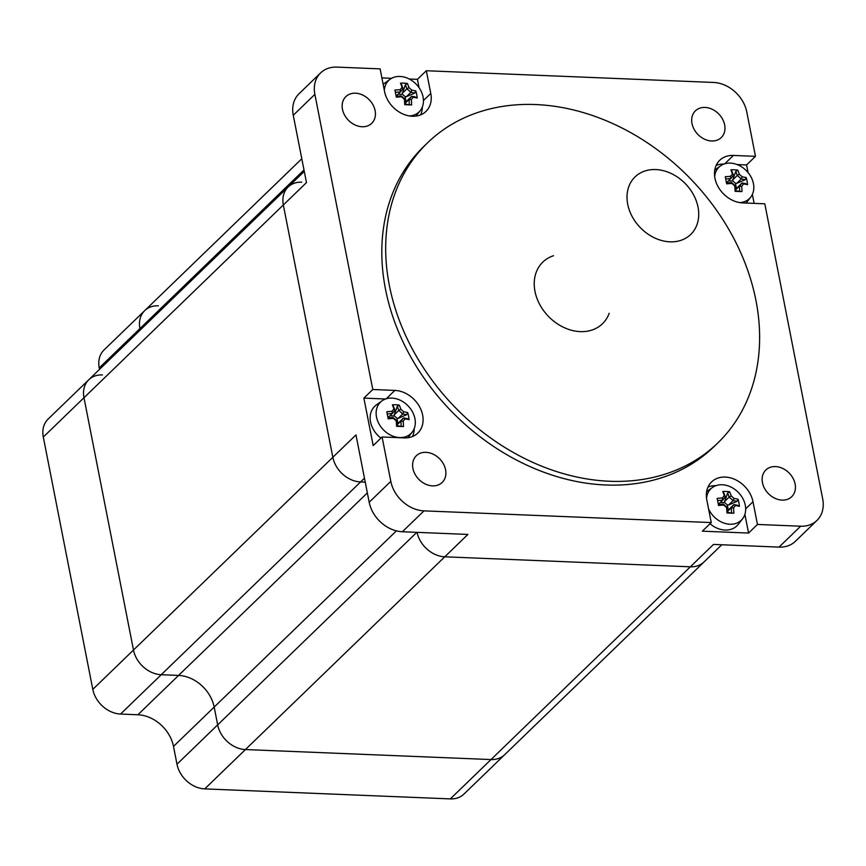 <?xml version="1.0" encoding="UTF-8"?>
<svg xmlns="http://www.w3.org/2000/svg" width="866" height="866" viewBox="0 0 866 866"><rect width="100%" height="100%" fill="white"/><g stroke="black" fill="none" stroke-linecap="round" stroke-linejoin="round"><path stroke-width="1.3" d="M609.177 313.286A42.899 33.709 -134 0 1 602.465 323.754A42.899 33.709 -134 0 1 580.242 331.624A42.899 33.709 -134 0 1 539.767 304.551A42.899 33.709 -134 0 1 542.83 262.084A42.899 33.709 -134 0 1 553.526 255.73M304.28 171.403L288.151 186.991A26.305 20.676 46 0 0 283.334 204.971A26.305 20.676 -134 0 1 288.151 186.991A26.305 20.676 -134 0 1 301.779 182.174M409.228 79.023L417.423 79.347L426.321 70.741L713.584 82.454A31.457 24.724 -134 0 1 746.773 111.952L755.477 156.335L733.383 155.436A26.305 20.676 -134 0 0 719.754 160.253A26.305 20.676 -134 0 0 717.871 186.298A26.305 20.676 -134 0 0 742.692 202.904L764.797 203.802L822.7 498.957A31.457 24.724 -134 0 1 816.941 520.444A31.457 24.724 -134 0 1 800.649 526.214L757.458 524.45L748.56 533.055L702.358 531.172L711.257 522.566L423.994 510.864A31.457 24.724 -134 0 1 390.804 481.355L369.187 502.258L355.98 434.916L332.836 457.291A26.305 20.676 46 0 0 360.592 481.961L365.246 482.156L360.592 481.961A26.305 20.676 -134 0 1 332.836 457.291L283.334 204.971L306.477 182.596L293.26 115.254L314.878 94.362A31.457 24.724 -134 0 1 320.626 72.874A31.457 24.724 -134 0 1 336.928 67.104L380.12 68.869L384.569 91.569A26.305 20.676 -134 0 0 402.03 113.576A26.305 20.676 -134 0 0 425.964 111.422A26.305 20.676 -134 0 0 430.781 93.452L423.452 100.532M390.804 481.355L382.09 436.984L373.192 445.589L363.882 398.111L372.781 389.505L314.878 94.362M800.649 526.214L779.032 547.106L713.497 544.433L690.354 566.808A26.305 20.676 46 0 0 703.982 561.991A26.305 20.676 -134 0 1 690.354 566.808L444.778 556.806A26.305 20.676 -134 0 1 417.066 532.363A26.305 20.676 46 0 0 444.778 556.806L467.911 534.43L402.376 531.756L423.994 510.864M381.895 77.908L391.605 78.297M369.187 502.258A31.457 24.724 46 0 0 402.376 531.756M320.626 72.874L299.019 93.766A31.457 24.724 46 0 0 293.26 115.254M779.032 547.106A31.457 24.724 46 0 0 795.334 541.347L816.941 520.444M420.67 114.853A26.305 20.676 46 0 0 422.337 106.983M419.057 87.704L417.423 79.347M426.321 70.741L430.781 93.452M755.477 156.335L746.579 164.941L737.085 164.551M724.063 164.02A26.305 20.676 46 0 0 716.139 165.428M746.579 164.941L748.083 172.583M752.37 194.439L754.124 203.369M748.56 533.055L744.89 514.372M711.257 522.566L706.797 499.866A26.305 20.676 -134 0 1 711.614 481.886A26.305 20.676 -134 0 1 735.548 479.742A26.305 20.676 -134 0 1 752.998 501.75L757.458 524.45M715.922 485.664A26.305 20.676 46 0 0 707.998 487.06M372.781 389.505L394.874 390.414A26.305 20.676 -134 0 1 419.707 407.009A26.305 20.676 -134 0 1 417.823 433.054A26.305 20.676 -134 0 1 404.195 437.882L382.09 436.984M432.535 485.869A18.587 14.603 -134 0 1 414.998 474.146A18.587 14.603 -134 0 1 416.33 455.743A18.587 14.603 -134 0 1 425.953 452.333A18.587 14.603 -134 0 1 443.5 464.057A18.587 14.603 -134 0 1 442.169 482.47A18.587 14.603 -134 0 1 432.535 485.869M362.075 126.739A18.587 14.603 -134 0 1 344.538 115.005A18.587 14.603 -134 0 1 345.87 96.602A18.587 14.603 -134 0 1 355.504 93.203A18.587 14.603 -134 0 1 373.04 104.927A18.587 14.603 -134 0 1 371.709 123.329A18.587 14.603 -134 0 1 362.075 126.739M782.074 500.115A18.587 14.603 -134 0 1 764.537 488.392A18.587 14.603 -134 0 1 765.869 469.978A18.587 14.603 -134 0 1 775.492 466.579A18.587 14.603 -134 0 1 793.04 478.303A18.587 14.603 -134 0 1 791.708 496.705A18.587 14.603 -134 0 1 782.074 500.115M711.614 140.985A18.587 14.603 -134 0 1 694.077 129.251A18.587 14.603 -134 0 1 695.409 110.848A18.587 14.603 -134 0 1 705.032 107.438A18.587 14.603 -134 0 1 722.58 119.172A18.587 14.603 -134 0 1 721.248 137.575A18.587 14.603 -134 0 1 711.614 140.985M717.762 443.002L713.898 446.737A208.76 164.053 -134 0 1 605.735 484.992A208.76 164.053 -134 0 1 408.752 353.274A208.76 164.053 -134 0 1 423.68 146.581L427.544 142.847A208.76 164.053 -134 0 1 690.592 178.883A208.76 164.053 -134 0 1 717.762 443.002A208.76 164.053 -134 0 1 609.599 481.258A208.76 164.053 -134 0 1 412.617 349.528A208.76 164.053 -134 0 1 427.544 142.847M412.53 436.496A26.305 20.676 46 0 0 414.197 428.616M385.576 398.999L363.882 398.111M301.79 158.759L144.73 310.613A26.305 20.676 46 0 0 139.924 328.593A26.305 20.676 -134 0 1 144.73 310.613A26.305 20.676 -134 0 1 158.359 305.795M450.32 798.896L491.011 759.558A26.305 20.676 46 0 0 504.64 754.741A26.305 20.676 -134 0 1 491.011 759.558L245.424 749.555A26.305 20.676 -134 0 1 217.669 724.874A26.305 20.676 46 0 0 245.424 749.555L444.778 556.806L690.354 566.808L491.011 759.558L245.424 749.555L204.744 788.894L450.32 798.896A26.305 20.676 46 0 0 463.949 794.079L721.789 544.779M416.784 532.352L217.669 724.874L214.173 707.078A33.742 26.521 46 0 0 178.569 675.426A33.742 26.521 -134 0 1 214.173 707.078L396.401 530.88M367.346 492.895L178.569 675.426L161.249 674.711A26.305 20.676 -134 0 1 133.483 650.041A26.305 20.676 46 0 0 161.249 674.711L364.467 478.216M92.803 689.379L133.483 650.041L83.98 397.721A26.305 20.676 -134 0 1 88.797 379.741A26.305 20.676 46 0 0 83.98 397.721L283.334 204.971L332.836 457.291L133.483 650.041L83.98 397.721L43.3 437.049L92.803 689.379A26.305 20.676 46 0 0 120.558 714.049L137.889 714.764A33.742 26.521 -134 0 1 173.492 746.405L176.989 764.213A26.305 20.676 46 0 0 204.744 788.894M144.73 310.613L104.05 349.951A26.305 20.676 46 0 0 99.233 367.931L139.924 328.593L140.205 330.043L139.924 328.593L303.988 169.953M102.426 374.924A26.305 20.676 -134 0 0 88.797 379.741L48.117 419.079A26.305 20.676 46 0 0 43.3 437.049M99.233 367.931L99.525 369.371M137.889 714.764L178.569 675.426L161.249 674.711L120.558 714.049M176.989 764.213L217.669 724.874L214.173 707.078L173.492 746.405M723.77 505.084A36.285 22.332 39 0 1 726.617 507.617L727.364 507.714A35.225 16.811 -87.7 0 1 727.7 512.878L726.942 512.953A36.361 1.894 4 0 0 733.859 513.235A36.837 17.58 -87.7 0 0 733.534 507.898A36.285 2.154 -48.4 0 0 735.429 505.56L733.838 504.618A35.225 13.856 168.9 0 1 737.778 505.343L739.434 506.339A36.361 29.303 -65.5 0 0 738.038 499.227A36.837 14.495 168.9 0 0 734.043 498.459A36.285 22.332 -141 0 0 731.185 495.915L729.129 497.138A35.225 16.811 92.3 0 0 727.624 493.057L729.648 491.769A36.361 26.662 146.5 0 0 726.249 491.455A36.361 26.662 146.5 0 0 722.731 491.487A36.837 17.58 92.3 0 1 724.268 495.633A36.285 2.154 131.6 0 1 722.374 497.982A36.837 14.495 168.9 0 0 717.156 498.383A36.361 0.747 79.4 0 1 718.542 505.484A36.837 14.495 -11.1 0 1 723.77 505.084L723.391 504.185A35.225 13.856 168.9 0 0 718.369 504.542M727.353 507.682A34.846 21.444 -141 0 0 723.424 504.196M726.617 507.617A36.837 17.58 92.3 0 1 726.942 512.953M733.534 507.898L731.229 507.844A35.225 16.811 92.3 0 1 731.543 513.04L733.859 513.235M727.635 511.319L731.207 507.866A34.846 2.068 131.6 0 0 733.838 504.618L728.317 510.085L727.288 504.889L724.777 502.659L724.582 501.501L729.107 497.127A34.846 21.444 39 0 1 733.058 500.624L733.069 500.656A35.225 13.856 -11.1 0 1 736.998 501.392L738.038 499.227M735.429 505.56A36.837 14.495 -11.1 0 1 739.434 506.339M727.678 512.401L731.543 513.04M727.613 510.951L728.317 510.085M734.043 498.459L733.058 500.624M731.185 495.915A36.837 17.58 -87.7 0 0 729.648 491.769M733.069 500.656L728.555 505.019L727.288 504.889M727.624 493.057L724.582 501.501M724.268 495.633L725.253 496.976A35.225 16.811 -87.7 0 0 723.781 492.895L722.731 491.487M725.253 496.976L725.253 496.976A34.846 2.068 -48.4 0 1 722.645 500.202L718.336 504.369M722.374 497.982L722.645 500.202A35.225 13.856 -11.1 0 0 717.589 500.591M706.548 498.351A21.877 17.19 -134 0 1 712.35 487.536A21.877 17.19 -134 0 1 722.212 484.754A21.877 17.19 -134 0 1 742.27 497.517A21.877 17.19 -134 0 1 742.573 518.799A21.877 17.19 -134 0 1 729.962 524.233A21.877 17.19 -134 0 1 708.583 508.948M724.777 502.659L720.295 502.475M728.555 505.019L736.998 501.392M742.573 518.799L738.243 524.363A22.873 17.98 -134 0 1 725.048 530.046A22.873 17.98 -134 0 1 710.033 523.746M706.624 491.682A22.873 17.98 -134 0 1 706.634 491.671L712.35 487.536M393.402 418.43A36.285 22.332 39 0 1 396.249 420.963L396.985 421.028A35.225 16.811 -87.7 0 1 397.332 426.224L396.574 426.288A36.361 1.894 4 0 0 403.491 426.57A36.837 17.58 -87.7 0 0 403.177 421.244A36.285 2.154 -48.4 0 0 405.072 418.906L403.48 417.953A35.225 13.856 168.9 0 1 407.41 418.689L409.066 419.674A36.361 29.303 -65.5 0 0 407.68 412.573A36.837 14.495 168.9 0 0 403.675 411.794A36.285 22.332 -141 0 0 400.817 409.261L398.739 410.473A35.225 16.811 92.3 0 0 397.267 406.392L399.28 405.104A36.361 26.662 146.5 0 0 395.881 404.79A36.361 26.662 146.5 0 0 392.363 404.823A36.837 17.58 92.3 0 1 393.9 408.979A36.285 2.154 131.6 0 1 392.006 411.318A36.837 14.495 168.9 0 0 386.788 411.718A36.361 0.747 79.4 0 1 388.185 418.83A36.837 14.495 -11.1 0 1 393.402 418.43L393.023 417.52A35.225 13.856 168.9 0 0 388 417.888M396.996 421.049L396.985 421.028A34.846 21.444 -141 0 0 393.056 417.531M396.249 420.963A36.837 17.58 92.3 0 1 396.574 426.288M403.177 421.244L400.871 421.179A35.225 16.811 92.3 0 1 401.185 426.375L403.491 426.57M397.267 424.665L400.839 421.212A34.846 2.068 131.6 0 0 403.469 417.953M405.072 418.906A36.837 14.495 -11.1 0 1 409.066 419.674M397.321 425.736L401.185 426.375M403.48 417.953L397.949 423.431L396.931 418.235L394.42 415.994L394.225 414.836L398.739 410.473M397.245 424.286L397.949 423.431M403.675 411.794L402.701 413.991A35.225 13.856 -11.1 0 1 406.63 414.727L407.68 412.573M398.771 410.473A34.846 21.444 39 0 1 402.69 413.97M400.817 409.261A36.837 17.58 -87.7 0 0 399.28 405.104M402.701 413.991L398.187 418.365L396.931 418.235M397.267 406.392L394.225 414.836M393.9 408.979L394.885 410.322A35.225 16.811 -87.7 0 0 393.413 406.241L392.363 404.823M394.885 410.322L394.885 410.311A34.846 2.068 -48.4 0 1 392.276 413.547L392.006 411.318M387.221 413.926A35.225 13.856 -11.1 0 1 392.255 413.569L392.276 413.547M392.255 413.569L387.968 417.715M399.594 437.568A21.877 17.19 -134 0 1 378.41 422.705A21.877 17.19 -134 0 1 381.982 400.871A21.877 17.19 -134 0 1 391.843 398.1A21.877 17.19 -134 0 1 411.902 410.863A21.877 17.19 -134 0 1 412.205 432.134A21.877 17.19 -134 0 1 399.594 437.568M394.42 415.994L389.927 415.81M398.187 418.365L406.63 414.727M407.875 437.709A22.873 17.98 -134 0 1 407.864 437.72L412.205 432.134M380.921 438.109A22.873 17.98 -134 0 1 376.266 405.017L381.982 400.871M731.911 183.451A36.285 22.332 39 0 1 734.758 185.984L735.494 186.071A35.225 16.811 -87.7 0 1 735.84 191.245L735.082 191.31A36.361 1.894 4 0 0 742 191.592A36.837 17.58 -87.7 0 0 741.675 186.266A36.285 2.154 -48.4 0 0 743.569 183.928L741.978 182.986A35.225 13.856 168.9 0 1 745.918 183.711L747.575 184.696A36.361 29.303 -65.5 0 0 746.178 177.595A36.837 14.495 168.9 0 0 742.173 176.816A36.285 22.332 -141 0 0 739.326 174.282L737.247 175.495A35.225 16.811 92.3 0 0 735.764 171.425L737.789 170.137A36.361 26.662 146.5 0 0 734.39 169.812A36.361 26.662 146.5 0 0 730.872 169.844A36.837 17.58 92.3 0 1 732.409 174.001A36.285 2.154 131.6 0 1 730.514 176.339A36.837 14.495 168.9 0 0 725.297 176.74A36.361 0.747 79.4 0 1 726.682 183.852A36.837 14.495 -11.1 0 1 731.911 183.451L731.564 182.553A35.225 13.856 168.9 0 0 726.509 182.91M731.564 182.553L731.532 182.553A34.846 21.444 -141 0 1 735.483 186.049M734.758 185.984A36.837 17.58 92.3 0 1 735.082 191.31M741.675 186.266L739.347 186.233A35.225 16.811 92.3 0 1 739.683 191.408L742 191.592M735.754 189.318L741.978 182.986A34.846 2.068 131.6 0 1 739.369 186.201M743.569 183.928A36.837 14.495 -11.1 0 1 747.575 184.696M735.775 189.686L739.347 186.233M735.819 190.758L739.683 191.408M742.173 176.816L741.199 178.991A35.225 13.856 -11.1 0 1 745.139 179.749L746.178 177.595M736.457 188.452L735.429 183.256L736.695 183.386L741.209 179.013A34.846 21.444 39 0 0 737.269 175.506M739.326 174.282A36.837 17.58 -87.7 0 0 737.789 170.137M737.247 175.495L732.723 179.857L732.917 181.016L728.436 180.842M735.429 183.256L732.917 181.016M735.764 171.425L732.723 179.857M732.409 174.001L733.394 175.333A35.225 16.811 -87.7 0 0 731.911 171.262L730.872 169.844M730.514 176.339L730.785 178.569A34.846 2.068 -48.4 0 0 733.383 175.343M725.73 178.959A35.225 13.856 -11.1 0 1 730.752 178.591L730.785 178.569M730.752 178.591L726.466 182.737M714.688 176.718A21.877 17.19 -134 0 1 720.49 165.893A21.877 17.19 -134 0 1 730.352 163.122A21.877 17.19 -134 0 1 750.411 175.885A21.877 17.19 -134 0 1 750.714 197.156A21.877 17.19 -134 0 1 739.705 202.59M736.695 183.386L745.139 179.749M750.714 197.156L746.384 202.731A22.873 17.98 -134 0 1 746.124 203.045M714.753 170.05A22.873 17.98 -134 0 1 714.775 170.039L720.49 165.893M401.543 96.786A36.285 22.332 39 0 1 404.39 99.33L405.136 99.417A35.225 16.811 -87.7 0 1 405.472 104.591L404.714 104.656A36.361 1.894 4 0 0 411.631 104.938A36.837 17.58 -87.7 0 0 411.307 99.612A36.285 2.154 -48.4 0 0 413.212 97.263L411.621 96.31A35.225 13.856 168.9 0 1 415.55 97.046L417.206 98.042A36.361 29.303 -65.5 0 0 415.81 90.93A36.837 14.495 168.9 0 0 411.815 90.161A36.285 22.332 -141 0 0 408.958 87.618L406.879 88.83A35.225 16.811 92.3 0 0 405.396 84.76L407.421 83.472A36.361 26.662 146.5 0 0 404.021 83.158A36.361 26.662 146.5 0 0 400.503 83.19A36.837 17.58 92.3 0 1 402.041 87.336A36.285 2.154 131.6 0 1 400.146 89.685A36.837 14.495 168.9 0 0 394.928 90.086A36.361 0.747 79.4 0 1 396.325 97.187A36.837 14.495 -11.1 0 1 401.543 96.786L401.196 95.899A35.225 13.856 168.9 0 0 396.141 96.256M401.196 95.899L401.164 95.888A34.846 21.444 -141 0 1 405.126 99.384M404.39 99.33A36.837 17.58 92.3 0 1 404.714 104.656M411.307 99.612L408.979 99.568A35.225 16.811 92.3 0 1 409.326 104.743L411.631 104.938M411.61 96.321A34.846 2.068 131.6 0 1 409.001 99.547M413.212 97.263A36.837 14.495 -11.1 0 1 417.206 98.042M405.407 103.022L408.979 99.568M405.45 104.104L409.326 104.743M411.621 96.31L406.089 101.787L405.072 96.591L402.56 94.362L402.354 93.203L406.879 88.83M405.385 102.653L406.089 101.787M411.815 90.161L410.841 92.359A35.225 13.856 -11.1 0 1 414.771 93.095L415.81 90.93M406.912 88.841A34.846 21.444 39 0 1 410.83 92.326M408.958 87.618A36.837 17.58 -87.7 0 0 407.421 83.472M410.841 92.359L406.327 96.721L405.072 96.591M405.396 84.76L402.354 93.203M402.041 87.336L403.026 88.678A35.225 16.811 -87.7 0 0 401.553 84.608L400.503 83.19M403.026 88.678L403.026 88.678A34.846 2.068 -48.4 0 1 400.417 91.904L400.146 89.685M395.361 92.294A35.225 13.856 -11.1 0 1 400.395 91.937L400.417 91.904M400.395 91.937L396.108 96.083M384.309 90.226A21.877 17.19 -134 0 1 390.122 79.239A21.877 17.19 -134 0 1 399.984 76.457A21.877 17.19 -134 0 1 420.042 89.22A21.877 17.19 -134 0 1 420.346 110.502A21.877 17.19 -134 0 1 409.337 115.925M402.56 94.362L398.068 94.177M406.327 96.721L414.771 93.095M420.346 110.502L416.016 116.066A22.873 17.98 -134 0 1 416.005 116.087M383.162 84.392A22.873 17.98 -134 0 1 384.407 83.385L390.122 79.239M635.676 176.318A40.031 31.457 46 0 0 635.038 176.913A40.031 31.457 46 0 0 640.245 227.563A40.031 31.457 46 0 0 690.7 234.47A40.031 31.457 46 0 0 685.872 184.22A40.031 31.457 46 0 0 635.676 176.318M733.383 155.436L724.723 163.804M752.998 501.75L745.68 508.829M394.874 390.414L386.214 398.782M88.797 379.741L288.151 186.991"/></g></svg>
